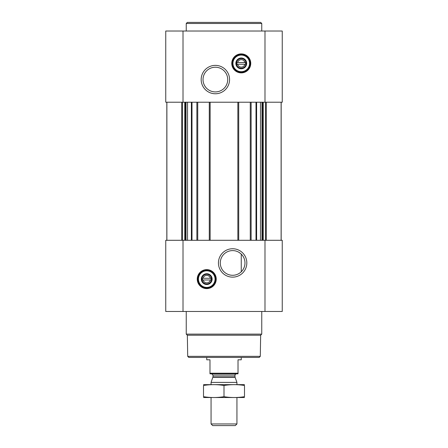 <?xml version="1.0" encoding="UTF-8"?>
<svg xmlns="http://www.w3.org/2000/svg" width="448" height="448" viewBox="0 0 448 448"><rect width="100%" height="100%" fill="white"/><g stroke="black" fill="none" stroke-linecap="round" stroke-linejoin="round"><path stroke-width="0.67" d="M238.79 252.241L240.61 253.523M232.63 250.594A12.342 12.342 0 0 1 243.32 269.114A12.342 12.342 0 0 1 221.939 269.114A12.342 12.342 0 0 1 232.63 250.594M241.259 271.768L241.259 254.111L241.259 271.768M244.888 64.254A3.73 3.73 0 0 1 237.63 64.254L244.888 64.254M210.37 279.983A3.73 3.73 0 0 1 203.112 279.983L210.37 279.983M166.83 102.222L166.83 240.29M281.17 102.222L281.17 240.29M165.754 311.478L165.754 240.29L282.246 240.29L282.246 311.478L165.754 311.478M206.741 269.629A9.492 9.492 0 0 1 214.962 283.864A9.492 9.492 0 0 1 198.52 283.864A9.492 9.492 0 0 1 206.741 269.629M232.63 248.746A14.19 14.19 0 0 1 244.922 270.038A14.19 14.19 0 0 1 220.338 270.038A14.19 14.19 0 0 1 232.63 248.746M250.264 102.222L250.264 240.29M238.722 102.222L238.722 240.29M209.278 102.222L209.278 240.29M197.736 102.222L197.736 240.29M165.754 102.222L165.754 31.03L282.246 31.03L282.246 102.222L165.754 102.222M241.259 53.894A9.492 9.492 0 0 1 249.48 68.135A9.492 9.492 0 0 1 233.038 68.135A9.492 9.492 0 0 1 241.259 53.894M215.37 65.374A14.19 14.19 0 0 1 227.662 86.666A14.19 14.19 0 0 1 203.078 86.666A14.19 14.19 0 0 1 215.37 65.374M260.288 356.35L187.712 356.35L188.793 357.431L259.207 357.431L260.288 356.35L260.658 335.227L261.755 334.13L261.755 311.478M187.712 356.35L187.342 335.227L260.658 335.227M187.342 335.227L186.245 334.13L261.755 334.13M186.245 334.13L186.245 311.478M203.112 278.258A3.73 3.73 0 0 1 210.37 278.258L203.112 278.258M210.37 278.258L211.058 278.258L211.058 279.983L211.058 278.258L210.37 278.258M203.112 279.983L202.429 279.983L202.429 278.258L202.429 279.983L203.112 279.983M206.741 274.31A4.81 4.81 0 0 1 210.907 281.523A4.81 4.81 0 0 1 202.574 281.523A4.81 4.81 0 0 1 206.741 274.31M206.741 273.728A5.393 5.393 0 0 1 211.411 281.814A5.393 5.393 0 0 1 202.07 281.814A5.393 5.393 0 0 1 206.741 273.728M206.741 270.816A8.305 8.305 0 0 1 213.937 283.27A8.305 8.305 0 0 1 199.55 283.27A8.305 8.305 0 0 1 206.741 270.816M206.741 270.491A8.63 8.63 0 0 1 214.217 283.433A8.63 8.63 0 0 1 199.27 283.433A8.63 8.63 0 0 1 206.741 270.491M186.245 31.03L186.245 23.481L261.755 23.481L261.755 31.03M186.245 23.481L187.326 22.4L260.674 22.4L261.755 23.481M215.37 67.222A12.342 12.342 0 0 1 226.061 85.742A12.342 12.342 0 0 1 204.68 85.742A12.342 12.342 0 0 1 215.37 67.222M237.63 62.524A3.73 3.73 0 0 1 244.888 62.524L237.63 62.524M244.888 62.524L245.571 62.524L245.571 64.254L245.571 62.524L244.888 62.524M237.63 64.254L236.942 64.254L236.942 62.524L236.942 64.254L237.63 64.254M241.259 58.582A4.81 4.81 0 0 1 245.426 65.794A4.81 4.81 0 0 1 237.093 65.794A4.81 4.81 0 0 1 241.259 58.582M241.259 57.994A5.393 5.393 0 0 1 245.93 66.086A5.393 5.393 0 0 1 236.589 66.086A5.393 5.393 0 0 1 241.259 57.994M241.259 55.082A8.305 8.305 0 0 1 248.45 67.542A8.305 8.305 0 0 1 234.063 67.542A8.305 8.305 0 0 1 241.259 55.082M241.259 54.757A8.63 8.63 0 0 1 248.73 67.704A8.63 8.63 0 0 1 233.783 67.704A8.63 8.63 0 0 1 241.259 54.757M238.022 373.212L209.978 373.212L209.978 373.822L238.022 373.822L238.022 359.8L241.259 359.8L241.259 357.431M209.978 373.212L209.978 359.8L206.741 359.8L206.741 357.431M236.942 423.948L211.058 423.948L212.71 425.6L235.29 425.6L236.942 423.948L236.942 397.555M211.058 384.614L211.058 382.396L236.942 382.396L236.942 384.614M211.058 423.948L211.058 397.555M211.702 373.822L212.996 375.122L212.996 376.835L211.058 382.396M203.504 397.527L244.496 397.527M244.496 396.676C244.496 397.796 244.496 397.796 244.496 396.676C237.664 397.796 230.832 397.796 224 396.676C217.168 397.796 210.336 397.796 203.504 396.676C203.504 397.796 203.504 397.796 203.504 396.676L203.504 385.487C203.504 384.373 203.504 384.373 203.504 385.487C210.336 384.373 217.168 384.373 224 385.487C230.832 384.373 237.664 384.373 244.496 385.487C244.496 384.373 244.496 384.373 244.496 385.487L244.496 396.676M224 396.676L224 385.487M203.504 384.642L244.496 384.642M266.291 102.222L266.291 240.29M281.114 102.222L281.114 240.29L281.12 102.222M191.996 102.222L191.996 240.29M196.874 102.222L196.874 240.29M210.14 102.222L210.14 240.29M237.86 102.222L237.86 240.29M251.126 102.222L251.126 240.29M256.004 102.222L256.004 240.29M166.886 102.222L166.886 240.29L166.88 102.222M181.709 102.222L181.709 240.29M264.986 311.478L264.986 240.29M183.014 311.478L183.014 240.29M265.474 102.222L265.474 240.29M263.262 102.222L263.262 240.29M262.517 102.222L262.517 240.29M262.002 102.222L262.002 240.29M260.473 102.222L260.473 240.29M256.614 102.222L256.614 240.29M191.386 102.222L191.386 240.29M187.527 102.222L187.527 240.29M185.998 102.222L185.998 240.29M185.483 102.222L185.483 240.29M184.738 102.222L184.738 240.29M182.526 102.222L182.526 240.29M264.986 102.222L264.986 31.03M183.014 102.222L183.014 31.03M206.741 269.842A9.279 9.279 0 0 1 214.777 283.758A9.279 9.279 0 0 1 198.705 283.758A9.279 9.279 0 0 1 206.741 269.842M241.259 54.107A9.279 9.279 0 0 1 249.295 68.029A9.279 9.279 0 0 1 233.223 68.029A9.279 9.279 0 0 1 241.259 54.107M212.918 377.278L235.082 377.278L236.942 382.396M212.996 376.835L235.004 376.835L235.082 377.278M212.996 375.122L235.004 375.122C234.629 374.948 235.06 374.517 236.298 373.822M235.004 376.835L235.004 375.122"/></g></svg>

